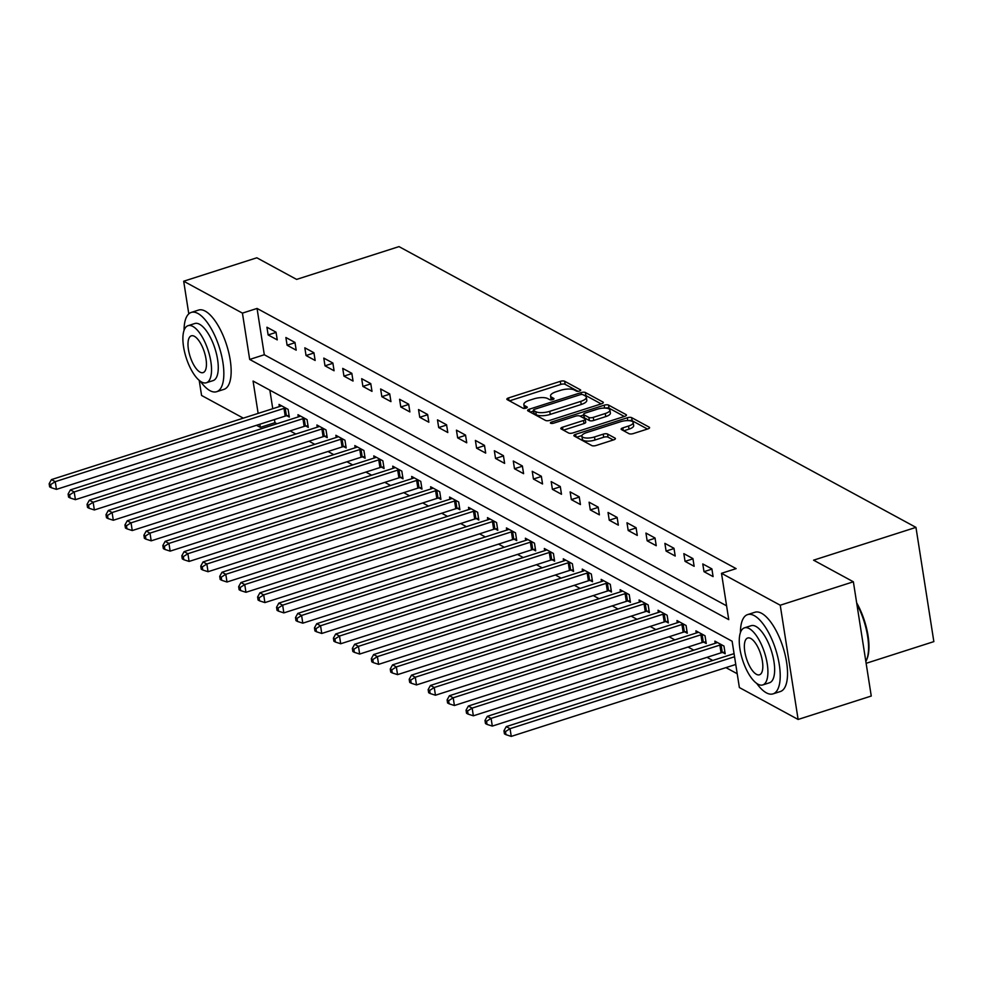 <?xml version="1.0" encoding="UTF-8"?>
<svg xmlns="http://www.w3.org/2000/svg" width="983" height="983" viewBox="0 0 983 983"><rect width="100%" height="100%" fill="white"/><g stroke="black" fill="none" stroke-linecap="round" stroke-linejoin="round"><path stroke-width="1.47" d="M579.479 391.037A2.285 0.786 -8.9 0 0 580.695 390.116A2.285 0.786 -8.9 0 0 580.449 389.821L564.635 381.244A3.268 1.13 -8.9 0 0 560.285 381.355L508.592 397.906A3.268 1.13 -8.9 0 0 506.859 399.221A3.268 1.13 -8.9 0 0 507.216 399.639L523.017 408.228A2.285 0.786 -8.9 0 0 526.077 408.142A2.285 0.786 -8.9 0 0 527.293 407.22A2.285 0.786 -8.9 0 0 527.048 406.937L524.996 405.819A10.457 3.613 -8.9 0 1 523.853 404.505A10.457 3.613 -8.9 0 1 529.419 400.29L533.732 398.914A10.457 3.613 -8.9 0 1 547.678 398.557L549.73 399.663A2.285 0.786 -8.9 0 0 552.778 399.589A2.285 0.786 -8.9 0 0 553.994 398.668A2.285 0.786 -8.9 0 0 553.748 398.385L551.696 397.267A10.457 3.613 -8.9 0 1 550.554 395.94A10.457 3.613 -8.9 0 1 556.132 391.738L560.433 390.362A10.457 3.613 -8.9 0 1 574.379 390.005L576.431 391.111A2.285 0.786 -8.9 0 0 579.479 391.037M628.997 433.675A3.268 1.13 -8.9 0 0 633.347 433.564L647.858 428.92A3.268 1.13 -8.9 0 0 649.591 427.605A3.268 1.13 -8.9 0 0 649.235 427.187L631.676 417.652A3.268 1.13 -8.9 0 0 627.314 417.763L575.633 434.314A3.268 1.13 -8.9 0 0 573.888 435.629A3.268 1.13 -8.9 0 0 574.244 436.047L591.803 445.582A3.268 1.13 -8.9 0 0 596.165 445.471L613.687 439.856A3.268 1.13 -8.9 0 0 615.419 438.541A3.268 1.13 -8.9 0 0 615.063 438.135L607.555 434.044A3.268 1.13 -8.9 0 0 603.193 434.167L594.506 436.944A8.749 3.023 -8.9 0 1 581.887 436.133A8.749 3.023 -8.9 0 1 586.544 432.618L620.568 421.719A8.749 3.023 -8.9 0 1 633.187 422.53A8.749 3.023 -8.9 0 1 628.53 426.044L622.866 427.863A3.268 1.13 -8.9 0 0 621.121 429.178A3.268 1.13 -8.9 0 0 621.477 429.583L628.997 433.675M188.797 313.86L183.686 281.224L256.821 257.792L296.608 279.405L399 246.61L915.959 527.38L813.58 560.175L853.367 581.789L780.232 605.221L798.122 719.458L739.376 687.547L732.126 641.235L253.073 381.048L258.136 413.401M183.686 281.224L242.432 313.122L249.682 359.446L728.747 619.622L721.497 573.31L780.232 605.221M721.497 573.31L736.12 568.629L257.054 308.441L242.432 313.122M601.571 403.78A3.268 1.13 -8.9 0 0 603.316 402.465A3.268 1.13 -8.9 0 0 602.96 402.047L585.401 392.512A3.268 1.13 -8.9 0 0 581.039 392.622L529.358 409.186A3.268 1.13 -8.9 0 0 527.613 410.501A3.268 1.13 -8.9 0 0 527.969 410.906L545.528 420.441A3.268 1.13 -8.9 0 0 549.89 420.331L601.571 403.78M608.538 405.082L626.097 414.617A3.268 1.13 -8.9 0 1 626.454 415.035A3.268 1.13 -8.9 0 1 624.709 416.35L573.028 432.901A3.268 1.13 -8.9 0 1 568.666 433.011L561.158 428.932A3.268 1.13 -8.9 0 1 560.802 428.514A3.268 1.13 -8.9 0 1 562.534 427.2L583.497 420.491A3.268 1.13 -8.9 0 0 585.241 419.176A3.268 1.13 -8.9 0 0 584.885 418.758L579.896 416.055A3.268 1.13 -8.9 0 0 575.534 416.165L553.712 423.157A2.285 0.786 -8.9 0 1 550.419 422.948A2.285 0.786 -8.9 0 1 551.635 422.026L604.176 405.193A3.268 1.13 -8.9 0 1 608.538 405.082L609.018 408.166L624.316 416.473M257.054 308.441L264.304 354.752L726.584 605.823M268.138 334.945L277.243 339.885L276.026 332.168L266.934 327.228L268.138 334.945L276.063 332.401M287.097 345.23L296.19 350.169L294.986 342.453L285.881 337.513L287.097 345.23L295.023 342.698M306.045 355.527L315.138 360.466L313.933 352.75L304.828 347.81L306.045 355.527L313.97 352.983M324.992 365.823L334.085 370.763L332.881 363.034L323.788 358.095L324.992 365.823L332.918 363.28M343.939 376.108L353.044 381.048L351.828 373.331L342.735 368.392L343.939 376.108L351.865 373.577M362.899 386.405L371.992 391.345L370.775 383.628L361.683 378.688L362.899 386.405L370.824 383.861M381.846 396.69L390.939 401.642L389.735 393.913L380.63 388.973L381.846 396.69L389.772 394.158M400.794 406.987L409.886 411.926L408.682 404.21L399.589 399.27L400.794 406.987L408.719 404.443M419.741 417.284L428.846 422.223L427.63 414.507L418.537 409.555L419.741 417.284L427.666 414.74M438.688 427.568L447.793 432.508L446.577 424.791L437.484 419.852L438.688 427.568L446.614 425.037M457.648 437.865L466.741 442.805L465.537 435.088L456.431 430.149L457.648 437.865L465.573 435.322M476.595 448.162L485.688 453.102L484.484 445.373L475.391 440.433L476.595 448.162L484.521 445.618M495.543 458.447L504.635 463.386L503.431 455.67L494.338 450.73L495.543 458.447L503.468 455.915M514.49 468.744L523.595 473.683L522.378 465.967L513.286 461.027L514.49 468.744L522.415 466.2M533.45 479.028L542.542 483.968L541.338 476.251L532.233 471.312L533.45 479.028L541.375 476.497M552.397 489.325L561.49 494.265L560.285 486.548L551.193 481.609L552.397 489.325L560.322 486.782M571.344 499.622L580.437 504.562L579.233 496.833L570.14 491.893L571.344 499.622L579.27 497.079M590.291 509.907L599.397 514.846L598.18 507.13L589.087 502.19L590.291 509.907L598.217 507.375M609.251 520.204L618.344 525.143L617.14 517.427L608.035 512.487L609.251 520.204L617.177 517.66M628.198 530.488L637.291 535.428L636.087 527.711L626.982 522.772L628.198 530.488L636.124 527.957M647.146 540.785L656.239 545.725L655.034 538.008L645.942 533.069L647.146 540.785L655.071 538.242M666.093 551.082L675.198 556.022L673.982 548.293L664.889 543.353L666.093 551.082L674.019 548.539M685.053 561.367L694.145 566.306L692.929 558.59L683.836 553.65L685.053 561.367L692.978 558.836M704 571.664L713.093 576.603L711.889 568.887L702.784 563.947L704 571.664L711.925 569.12M274.454 419.544L274.945 422.678L276.899 423.747M290.083 430.898L295.858 434.044M309.031 441.195L314.806 444.328M327.978 451.492L333.753 454.625M346.938 461.777L352.7 464.91M365.885 472.073L371.66 475.207M384.832 482.358L390.607 485.504M403.78 492.655L409.555 495.788M422.739 502.952L428.502 506.085M441.686 513.237L447.462 516.37M460.634 523.534L466.409 526.667M479.581 533.83L485.356 536.964M498.541 544.115L504.304 547.248M517.488 554.412L523.251 557.545M536.435 564.697L542.211 567.83M555.383 574.994L561.158 578.127M574.33 585.29L580.105 588.424M593.29 595.575L599.052 598.708M612.237 605.872L618.012 609.005M631.184 616.157L636.959 619.29M650.132 626.454L655.907 629.587M669.091 636.751L674.854 639.884M688.039 647.035L693.814 650.168M706.986 657.332L712.761 660.465M725.933 667.617L737.225 673.748M269.858 390.177L272.758 408.707M286.864 415.735L289.321 417.075L288.117 409.358L279.025 404.418L279.369 406.593M305.811 426.032L308.281 427.372L307.065 419.643L297.972 414.703L298.316 416.89M324.759 436.317L327.228 437.656L326.024 429.94L316.919 425L317.263 427.175M343.706 446.614L346.176 447.953L344.972 440.237L335.867 435.297L336.211 437.472M362.666 456.898L365.123 458.238L363.919 450.521L354.826 445.582L355.158 447.769M381.613 467.195L384.083 468.535L382.866 460.818L373.773 455.879L374.118 458.053M400.56 477.492L403.03 478.832L401.814 471.103L392.721 466.163L393.065 468.35M419.508 487.777L421.977 489.116L420.773 481.4L411.668 476.46L412.012 478.635M438.467 498.074L440.925 499.413L439.72 491.697L430.628 486.757L430.959 488.932M457.414 508.358L459.884 509.698L458.668 501.981L449.575 497.042L449.919 499.229M476.362 518.655L478.832 519.995L477.615 512.278L468.522 507.339L468.866 509.513M495.309 528.952L497.779 530.292L496.575 522.563L487.47 517.623L487.814 519.81M514.269 539.237L516.726 540.576L515.522 532.86L506.429 527.92L506.761 530.095M533.216 549.534L535.674 550.873L534.469 543.157L525.377 538.217L525.721 540.392M552.163 559.819L554.633 561.158L553.417 553.441L544.324 548.502L544.668 550.689M571.111 570.115L573.581 571.455L572.376 563.738L563.271 558.799L563.615 560.974M590.058 580.412L592.528 581.752L591.324 574.023L582.231 569.083L582.563 571.27M609.018 590.697L611.475 592.036L610.271 584.32L601.178 579.38L601.522 581.567M627.965 600.994L630.435 602.333L629.218 594.617L620.126 589.677L620.47 591.852M646.912 611.279L649.382 612.618L648.166 604.901L639.073 599.962L639.417 602.149M665.86 621.575L668.329 622.915L667.125 615.198L658.02 610.259L658.364 612.434M684.819 631.872L687.277 633.212L686.073 625.495L676.98 620.543L677.312 622.731M703.767 642.157L706.236 643.496L705.02 635.78L695.927 630.84L696.271 633.027M722.714 652.454L725.184 653.793L723.967 646.077L714.874 641.137L715.219 643.312M866.134 663.316L933.85 641.616L915.959 527.38M243.329 418.144L201.576 395.461L199.205 380.372M853.367 581.789L871.257 696.038L798.122 719.458M274.945 422.678L260.323 427.372L256.502 425.295M259.831 424.226L260.323 427.372M264.304 354.752L249.682 359.446M550.554 395.94L551.033 399.037A10.457 3.613 -8.9 0 0 551.488 399.848M523.853 404.505L524.332 407.589A10.457 3.613 -8.9 0 0 524.787 408.412M577.992 391.32L565.127 384.328A3.268 1.13 -8.9 0 0 560.765 384.439L509.477 400.867M533.511 411.091L530.242 412.135M601.178 403.902L585.88 395.596A3.268 1.13 -8.9 0 0 584.135 395.301M583.017 394.687A2.285 0.786 -8.9 0 0 579.958 394.773L534.592 409.297A2.285 0.786 -8.9 0 0 533.376 410.218A2.285 0.786 -8.9 0 0 533.622 410.513L535.784 411.68A10.457 3.613 -8.9 0 0 549.73 411.324L580.744 401.396A10.457 3.613 -8.9 0 0 586.323 397.193A10.457 3.613 -8.9 0 0 585.168 395.866L583.017 394.687M534.015 412.958A2.285 0.786 -8.9 0 0 533.855 413.315A2.285 0.786 -8.9 0 0 534.113 413.597L533.622 410.513M586.323 397.193L586.802 400.278A10.457 3.613 -8.9 0 1 581.236 404.48L550.222 414.408A10.457 3.613 -8.9 0 1 536.263 414.765L534.113 413.597M563.419 430.161L583.988 423.575A3.268 1.13 -8.9 0 0 585.721 422.26L585.241 419.176M580.081 416.153L583.656 415.01M605.245 413.524A8.749 3.023 -8.9 0 0 609.902 410.009A8.749 3.023 -8.9 0 0 597.283 409.198L585.303 413.044A3.268 1.13 -8.9 0 0 583.558 414.347A3.268 1.13 -8.9 0 0 583.914 414.765L588.903 417.48A3.268 1.13 -8.9 0 0 593.265 417.357L605.245 413.524L605.737 416.608A8.749 3.023 -8.9 0 0 610.394 413.093L609.902 410.009M583.558 414.347L584.037 417.443A3.268 1.13 -8.9 0 0 584.406 417.849L583.914 414.765M605.737 416.608L593.744 420.454A3.268 1.13 -8.9 0 1 589.382 420.564L584.406 417.849M609.018 408.166A3.268 1.13 -8.9 0 0 605.295 408.105M633.187 422.53L633.679 425.614A8.749 3.023 -8.9 0 1 629.022 429.129L623.75 430.824M581.887 436.133L582.366 439.217A8.749 3.023 -8.9 0 0 594.985 440.028L594.506 436.944M613.281 439.991L608.035 437.14A3.268 1.13 -8.9 0 0 603.673 437.251L594.985 440.028M581.961 435.53L576.517 437.275M647.453 429.043L632.155 420.736A3.268 1.13 -8.9 0 0 628.629 420.626M281.482 405.758L281.199 405.918A3.33 1.155 171.1 0 1 280.216 406.323L51.448 479.606L55.245 481.658L56.449 489.374L285.205 416.104A3.33 1.155 171.1 0 1 286.409 415.809L289.063 415.354M50.661 484.57L49.15 483.747L49.629 486.843L51.153 487.666L50.661 484.57L55.245 481.658L284.001 408.387A3.33 1.155 171.1 0 1 285.205 408.092L285.648 408.019M49.15 483.747L51.448 479.606M56.449 489.374L51.153 487.666M300.442 416.042L300.147 416.202A3.33 1.155 171.1 0 1 299.164 416.62L70.407 489.89L74.192 491.955L75.408 499.671L304.165 426.389A3.33 1.155 171.1 0 1 305.357 426.106L308.011 425.651M69.621 494.867L68.097 494.044L68.589 497.128L70.1 497.951L69.621 494.867L74.192 491.955L302.948 418.672A3.33 1.155 171.1 0 1 304.152 418.389L304.607 418.303M68.097 494.044L70.407 489.89M75.408 499.671L70.1 497.951M319.389 426.339L319.094 426.499A3.33 1.155 171.1 0 1 318.111 426.905L89.355 500.187L93.139 502.239L94.356 509.968L323.112 436.685A3.33 1.155 171.1 0 1 324.316 436.391L326.958 435.948M88.568 505.164L87.045 504.34L87.536 507.425L89.048 508.248L88.568 505.164L93.139 502.239L321.908 428.969A3.33 1.155 171.1 0 1 323.1 428.674L323.554 428.6M87.045 504.34L89.355 500.187M94.356 509.968L89.048 508.248M338.336 436.636L338.041 436.796A3.33 1.155 171.1 0 1 337.058 437.202L108.302 510.472L112.099 512.536L113.303 520.253L342.059 446.982A3.33 1.155 171.1 0 1 343.264 446.687L345.905 446.233M107.516 515.448L106.004 514.625L106.483 517.722L107.995 518.545L107.516 515.448L112.099 512.536L340.855 439.254A3.33 1.155 171.1 0 1 342.059 438.971L342.502 438.897M106.004 514.625L108.302 510.472M113.303 520.253L107.995 518.545M357.284 446.921L357.001 447.081A3.33 1.155 171.1 0 1 356.018 447.498L127.249 520.769L131.046 522.833L132.25 530.55L361.007 457.267A3.33 1.155 171.1 0 1 362.211 456.984L364.853 456.53M126.463 525.745L124.952 524.922L125.431 528.006L126.954 528.829L126.463 525.745L131.046 522.833L359.803 449.55A3.33 1.155 171.1 0 1 361.007 449.256L361.449 449.182M124.952 524.922L127.249 520.769M132.25 530.55L126.954 528.829M200.323 381.232A41.63 16.072 -107.8 0 0 209.981 390.656A41.63 16.072 -107.8 0 0 216.641 391.701A41.63 16.072 -107.8 0 0 221.396 354.802A41.63 16.072 -107.8 0 0 197.902 313.466A41.63 16.072 -107.8 0 0 191.243 312.422A41.63 16.072 -107.8 0 0 184.054 330.423M216.641 391.701L223.952 389.366A41.63 16.072 -107.8 0 0 228.707 352.467A41.63 16.072 -107.8 0 0 205.214 311.12A41.63 16.072 -107.8 0 0 198.554 310.075L191.243 312.422M188.072 325.68L194.794 323.518A29.969 11.575 72.2 0 1 199.586 324.279A29.969 11.575 72.2 0 1 216.506 354.04A29.969 11.575 72.2 0 1 213.09 380.605L206.356 382.756A29.969 11.575 -107.8 0 0 209.772 356.19A29.969 11.575 -107.8 0 0 192.865 326.43A29.969 11.575 -107.8 0 0 188.072 325.68A29.969 11.575 -107.8 0 0 184.644 352.246A29.969 11.575 -107.8 0 0 201.564 382.006A29.969 11.575 -107.8 0 0 206.356 382.756M200.016 372.127A19.316 7.459 -107.8 0 0 203.1 372.606A19.316 7.459 -107.8 0 0 205.312 355.49A19.316 7.459 -107.8 0 0 194.413 336.309A19.316 7.459 -107.8 0 0 191.316 335.83A19.316 7.459 -107.8 0 0 189.117 352.946A19.316 7.459 -107.8 0 0 200.016 372.127M756.701 683.406A41.63 16.072 -107.8 0 0 766.359 692.831A41.63 16.072 -107.8 0 0 773.019 693.875A41.63 16.072 -107.8 0 0 777.774 656.988A41.63 16.072 -107.8 0 0 754.28 615.641A41.63 16.072 -107.8 0 0 747.621 614.596A41.63 16.072 -107.8 0 0 740.432 632.597M773.019 693.875L780.33 691.54A41.63 16.072 -107.8 0 0 785.085 654.641A41.63 16.072 -107.8 0 0 761.592 613.306A41.63 16.072 -107.8 0 0 754.932 612.249L747.621 614.596M744.45 627.854L751.172 625.692A29.969 11.575 72.2 0 1 755.964 626.454A29.969 11.575 72.2 0 1 772.884 656.214A29.969 11.575 72.2 0 1 769.468 682.78L762.734 684.942A29.969 11.575 -107.8 0 0 766.15 658.364A29.969 11.575 -107.8 0 0 749.243 628.604A29.969 11.575 -107.8 0 0 744.45 627.854A29.969 11.575 -107.8 0 0 741.022 654.42A29.969 11.575 -107.8 0 0 757.942 684.18A29.969 11.575 -107.8 0 0 762.734 684.942M756.394 674.301A19.316 7.459 -107.8 0 0 759.478 674.793A19.316 7.459 -107.8 0 0 761.69 657.664A19.316 7.459 -107.8 0 0 750.791 638.483A19.316 7.459 -107.8 0 0 747.694 638.004A19.316 7.459 -107.8 0 0 745.495 655.12A19.316 7.459 -107.8 0 0 756.394 674.301M865.851 661.485A41.63 16.072 -107.8 0 0 866.601 659.888A41.63 16.072 -107.8 0 0 856.881 604.189M856.66 602.825A40.622 15.691 72.2 0 1 867.055 658.794L866.601 659.888M376.243 457.218L375.948 457.378A3.33 1.155 171.1 0 1 374.965 457.783L146.209 531.066L149.994 533.118L151.198 540.834L379.966 467.564A3.33 1.155 171.1 0 1 381.158 467.269L383.812 466.814M145.423 536.042L143.899 535.219L144.39 538.303L145.902 539.126L145.423 536.042L149.994 533.118L378.75 459.847A3.33 1.155 171.1 0 1 379.954 459.553L380.409 459.479M143.899 535.219L146.209 531.066M151.198 540.834L145.902 539.126M395.191 467.503L394.896 467.662A3.33 1.155 171.1 0 1 393.913 468.08L165.156 541.35L168.941 543.415L170.157 551.131L398.914 477.849A3.33 1.155 171.1 0 1 400.118 477.566L402.76 477.111M164.37 546.327L162.846 545.504L163.338 548.588L164.849 549.411L164.37 546.327L168.941 543.415L397.697 470.132A3.33 1.155 171.1 0 1 398.901 469.849L399.356 469.763M162.846 545.504L165.156 541.35M170.157 551.131L164.849 549.411M414.138 477.799L413.843 477.959A3.33 1.155 171.1 0 1 412.86 478.365L184.104 551.647L187.9 553.699L189.105 561.428L417.861 488.146A3.33 1.155 171.1 0 1 419.065 487.851L421.707 487.408M183.317 556.624L181.806 555.8L182.285 558.885L183.796 559.708L183.317 556.624L187.9 553.699L416.657 480.429A3.33 1.155 171.1 0 1 417.861 480.134L418.303 480.06M181.806 555.8L184.104 551.647M189.105 561.428L183.796 559.708M433.085 488.096L432.79 488.256A3.33 1.155 171.1 0 1 431.82 488.662L203.051 561.932L206.848 563.996L208.052 571.713L436.808 498.442A3.33 1.155 171.1 0 1 438.013 498.148L440.654 497.693M202.265 566.908L200.753 566.085L201.232 569.182L202.756 570.005L202.265 566.908L206.848 563.996L435.604 490.714A3.33 1.155 171.1 0 1 436.808 490.431L437.251 490.357M200.753 566.085L203.051 561.932M208.052 571.713L202.756 570.005M452.045 498.381L451.75 498.541A3.33 1.155 171.1 0 1 450.767 498.959L222.011 572.229L225.795 574.293L226.999 582.01L455.768 508.727A3.33 1.155 171.1 0 1 456.96 508.444L459.614 507.99M221.212 577.205L219.701 576.382L220.18 579.466L221.703 580.289L221.212 577.205L225.795 574.293L454.551 501.011A3.33 1.155 171.1 0 1 455.756 500.716L456.198 500.642M219.701 576.382L222.011 572.229M226.999 582.01L221.703 580.289M470.992 508.678L470.697 508.838A3.33 1.155 171.1 0 1 469.714 509.243L240.958 582.526L244.742 584.578L245.959 592.294L474.715 519.024A3.33 1.155 171.1 0 1 475.919 518.729L478.561 518.274M240.171 587.502L238.648 586.679L239.139 589.763L240.651 590.586L240.171 587.502L244.742 584.578L473.499 511.307A3.33 1.155 171.1 0 1 474.703 511.013L475.158 510.939M238.648 586.679L240.958 582.526M245.959 592.294L240.651 590.586M489.939 518.963L489.645 519.122A3.33 1.155 171.1 0 1 488.662 519.54L259.905 592.81L263.69 594.875L264.906 602.591L493.663 529.309A3.33 1.155 171.1 0 1 494.867 529.026L497.509 528.571M259.119 597.787L257.607 596.964L258.087 600.048L259.598 600.871L259.119 597.787L263.69 594.875L492.458 521.592A3.33 1.155 171.1 0 1 493.65 521.309L494.105 521.223M257.607 596.964L259.905 592.81M264.906 602.591L259.598 600.871M508.887 529.259L508.592 529.419A3.33 1.155 171.1 0 1 507.609 529.825L278.853 603.107L282.649 605.159L283.854 612.888L512.61 539.606A3.33 1.155 171.1 0 1 513.814 539.311L516.456 538.868M278.066 608.084L276.555 607.261L277.034 610.345L278.558 611.168L278.066 608.084L282.649 605.159L511.406 531.889A3.33 1.155 171.1 0 1 512.61 531.594L513.052 531.52M276.555 607.261L278.853 603.107M283.854 612.888L278.558 611.168M527.846 539.556L527.552 539.716A3.33 1.155 171.1 0 1 526.569 540.122L297.8 613.404L301.597 615.456L302.801 623.173L531.57 549.902A3.33 1.155 171.1 0 1 532.761 549.608L535.416 549.153M297.013 618.368L295.502 617.545L295.981 620.642L297.505 621.465L297.013 618.368L301.597 615.456L530.353 542.186A3.33 1.155 171.1 0 1 531.557 541.891L532 541.817M295.502 617.545L297.8 613.404M302.801 623.173L297.505 621.465M546.794 549.841L546.499 550.001A3.33 1.155 171.1 0 1 545.516 550.419L316.759 623.689L320.544 625.753L321.76 633.47L550.517 560.187A3.33 1.155 171.1 0 1 551.721 559.905L554.363 559.45M315.973 628.665L314.449 627.842L314.941 630.926L316.452 631.75L315.973 628.665L320.544 625.753L549.3 552.471A3.33 1.155 171.1 0 1 550.505 552.176L550.959 552.102M314.449 627.842L316.759 623.689M321.76 633.47L316.452 631.75M565.741 560.138L565.446 560.298A3.33 1.155 171.1 0 1 564.463 560.703L335.707 633.986L339.491 636.038L340.708 643.754L569.464 570.484A3.33 1.155 171.1 0 1 570.668 570.189L573.31 569.735M334.92 638.962L333.409 638.139L333.888 641.223L335.4 642.046L334.92 638.962L339.491 636.038L568.26 562.768A3.33 1.155 171.1 0 1 569.452 562.473L569.907 562.399M333.409 638.139L335.707 633.986M340.708 643.754L335.4 642.046M584.688 570.423L584.394 570.582A3.33 1.155 171.1 0 1 583.411 571L354.654 644.27L358.451 646.335L359.655 654.051L588.412 580.781A3.33 1.155 171.1 0 1 589.616 580.486L592.258 580.031M353.868 649.247L352.356 648.424L352.836 651.508L354.347 652.331L353.868 649.247L358.451 646.335L587.207 573.052A3.33 1.155 171.1 0 1 588.412 572.77L588.854 572.684M352.356 648.424L354.654 644.27M359.655 654.051L354.347 652.331M603.636 580.72L603.353 580.879A3.33 1.155 171.1 0 1 602.37 581.285L373.601 654.567L377.398 656.619L378.602 664.348L607.359 591.066A3.33 1.155 171.1 0 1 608.563 590.783L611.217 590.328M372.815 659.544L371.304 658.721L371.783 661.805L373.307 662.628L372.815 659.544L377.398 656.619L606.155 583.349A3.33 1.155 171.1 0 1 607.359 583.054L607.801 582.98M371.304 658.721L373.601 654.567M378.602 664.348L373.307 662.628M622.595 591.016L622.3 591.176A3.33 1.155 171.1 0 1 621.317 591.582L392.561 664.864L396.346 666.916L397.55 674.633L626.318 601.363A3.33 1.155 171.1 0 1 627.51 601.068L630.164 600.613M391.775 669.828L390.251 669.005L390.743 672.102L392.254 672.925L391.775 669.828L396.346 666.916L625.102 593.646A3.33 1.155 171.1 0 1 626.306 593.351L626.761 593.277M390.251 669.005L392.561 664.864M397.55 674.633L392.254 672.925M641.543 601.301L641.248 601.461A3.33 1.155 171.1 0 1 640.265 601.879L411.508 675.149L415.293 677.213L416.509 684.93L645.266 611.647A3.33 1.155 171.1 0 1 646.47 611.365L649.112 610.91M410.722 680.125L409.198 679.302L409.69 682.386L411.201 683.21L410.722 680.125L415.293 677.213L644.062 603.931A3.33 1.155 171.1 0 1 645.253 603.648L645.708 603.562M409.198 679.302L411.508 675.149M416.509 684.93L411.201 683.21M660.49 611.598L660.195 611.758A3.33 1.155 171.1 0 1 659.212 612.163L430.456 685.446L434.253 687.498L435.457 695.227L664.213 621.944A3.33 1.155 171.1 0 1 665.417 621.649L668.059 621.195M429.669 690.422L428.158 689.599L428.637 692.683L430.149 693.506L429.669 690.422L434.253 687.498L663.009 614.228A3.33 1.155 171.1 0 1 664.213 613.933L664.655 613.859M428.158 689.599L430.456 685.446M435.457 695.227L430.149 693.506M679.437 621.883L679.155 622.055A3.33 1.155 171.1 0 1 678.172 622.46L449.403 695.731L453.2 697.795L454.404 705.511L683.16 632.241A3.33 1.155 171.1 0 1 684.365 631.946L687.006 631.491M448.617 700.707L447.105 699.884L447.584 702.98L449.108 703.803L448.617 700.707L453.2 697.795L681.956 624.512A3.33 1.155 171.1 0 1 683.16 624.23L683.603 624.144M447.105 699.884L449.403 695.731M454.404 705.511L449.108 703.803M698.397 632.18L698.102 632.339A3.33 1.155 171.1 0 1 697.119 632.745L468.363 706.027L472.147 708.092L473.351 715.808L702.12 642.526A3.33 1.155 171.1 0 1 703.312 642.243L705.966 641.788M467.576 711.004L466.053 710.181L466.532 713.265L468.055 714.088L467.576 711.004L472.147 708.092L700.904 634.809A3.33 1.155 171.1 0 1 702.108 634.514L702.55 634.44M466.053 710.181L468.363 706.027M473.351 715.808L468.055 714.088M717.344 642.477L717.049 642.636A3.33 1.155 171.1 0 1 716.066 643.042L487.31 716.324L491.095 718.376L492.311 726.093L721.067 652.823A3.33 1.155 171.1 0 1 722.272 652.528L724.913 652.073M486.524 721.289L485 720.465L485.491 723.562L487.003 724.385L486.524 721.289L491.095 718.376L719.851 645.106A3.33 1.155 171.1 0 1 721.055 644.811L721.51 644.737M485 720.465L487.31 716.324M492.311 726.093L487.003 724.385M734.068 653.634L506.257 726.609L510.054 728.673L511.258 736.39L735.763 664.471M505.471 731.585L503.96 730.762L504.439 733.846L505.95 734.67L505.471 731.585L510.054 728.673L734.559 656.755M503.96 730.762L506.257 726.609M511.258 736.39L505.95 734.67M580.548 390.472L580.449 389.821M527.146 407.576L527.048 406.937M553.847 399.024L553.748 398.385M552.09 399.762L551.696 397.267M525.389 408.314L524.996 405.819M509.022 400.622L508.592 397.906M560.765 384.439L560.285 381.355M565.127 384.328L564.635 381.244M529.776 411.889L529.358 409.186M581.334 394.502L581.039 392.622M585.88 395.596L585.401 392.512M603.095 402.969L602.96 402.047M536.263 414.765L535.784 411.68M550.222 414.408L549.73 411.324M581.236 404.48L580.744 401.396M626.245 415.539L626.097 414.617M562.964 429.915L562.534 427.2M583.988 423.575L583.497 420.491M551.856 423.452L551.635 422.026M604.631 408.092L604.176 405.193M589.382 420.564L588.903 417.48M593.744 420.454L593.265 417.357M623.283 430.566L622.866 427.863M629.022 429.129L628.53 426.044M603.673 437.251L603.193 434.167M608.035 437.14L607.555 434.044M615.211 439.045L615.063 438.135M576.063 437.03L575.633 434.314M627.768 420.601L627.314 417.763M632.155 420.736L631.676 417.652M649.382 428.109L649.235 427.187M285.205 416.104L284.001 408.387M286.409 415.809L285.205 408.092M304.165 426.389L302.948 418.672M305.357 426.106L304.152 418.389M323.112 436.685L321.908 428.969M324.316 436.391L323.1 428.674M342.059 446.982L340.855 439.254M343.264 446.687L342.059 438.971M361.007 457.267L359.803 449.55M362.211 456.984L361.007 449.256M379.966 467.564L378.75 459.847M381.158 467.269L379.954 459.553M398.914 477.849L397.697 470.132M400.118 477.566L398.901 469.849M417.861 488.146L416.657 480.429M419.065 487.851L417.861 480.134M436.808 498.442L435.604 490.714M438.013 498.148L436.808 490.431M455.768 508.727L454.551 501.011M456.96 508.444L455.756 500.716M474.715 519.024L473.499 511.307M475.919 518.729L474.703 511.013M493.663 529.309L492.458 521.592M494.867 529.026L493.65 521.309M512.61 539.606L511.406 531.889M513.814 539.311L512.61 531.594M531.57 549.902L530.353 542.186M532.761 549.608L531.557 541.891M550.517 560.187L549.3 552.471M551.721 559.905L550.505 552.176M569.464 570.484L568.26 562.768M570.668 570.189L569.452 562.473M588.412 580.781L587.207 573.052M589.616 580.486L588.412 572.77M607.359 591.066L606.155 583.349M608.563 590.783L607.359 583.054M626.318 601.363L625.102 593.646M627.51 601.068L626.306 593.351M645.266 611.647L644.062 603.931M646.47 611.365L645.253 603.648M664.213 621.944L663.009 614.228M665.417 621.649L664.213 613.933M683.16 632.241L681.956 624.512M684.365 631.946L683.16 624.23M702.12 642.526L700.904 634.809M703.312 642.243L702.108 634.514M721.067 652.823L719.851 645.106M722.272 652.528L721.055 644.811M533.855 413.315L533.376 410.218"/></g></svg>
